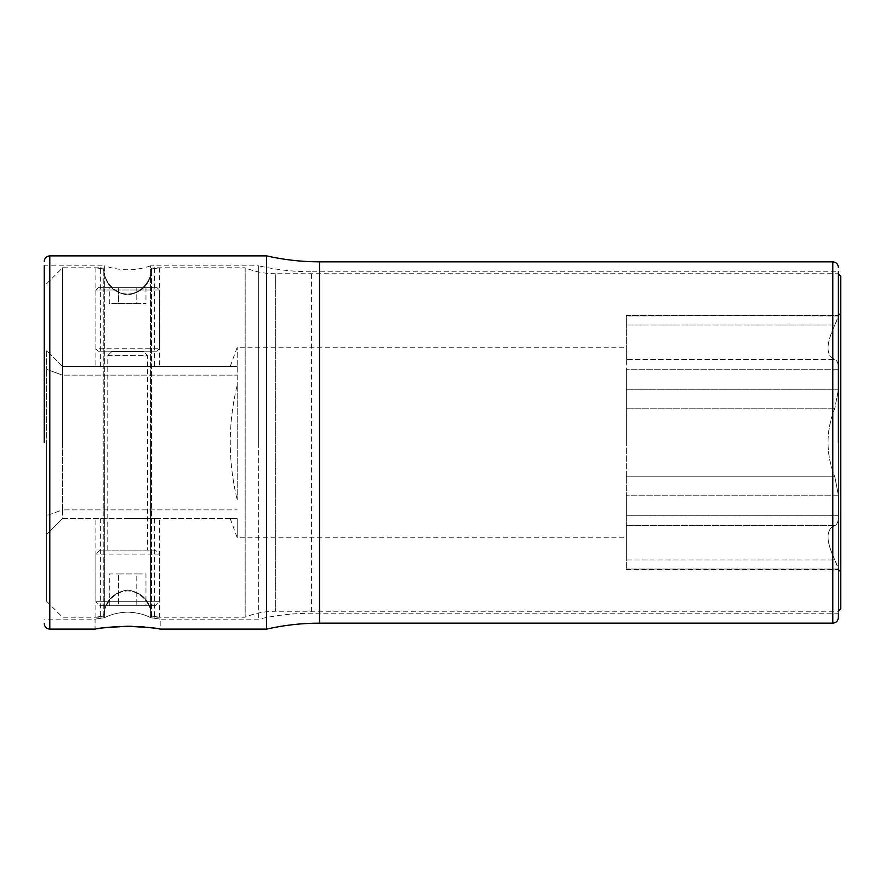 <?xml version="1.0" encoding="UTF-8"?>
<svg xmlns="http://www.w3.org/2000/svg" width="885" height="885" viewBox="0 0 885 885"><rect width="100%" height="100%" fill="white"/><g stroke="black" fill="none" stroke-linecap="round" stroke-linejoin="round"><path stroke-width="0.66" stroke-dasharray="4.42 3.32" d="M46.628 442.5L46.628 601.324L46.628 442.5M46.628 515.634L46.628 369.355L46.628 515.634L62.514 509.871L62.514 518.621L46.628 534.496L62.514 518.621L237.224 518.621C227.954 518.621 227.954 518.621 237.224 518.621C227.954 518.621 227.954 518.621 237.224 518.621L237.224 537.792L237.224 518.621L62.514 518.621L62.514 509.871L237.224 509.871L62.514 509.871L62.514 366.379L237.224 366.379L237.224 385.163L237.224 347.208L237.224 366.379C227.954 366.379 227.954 366.379 237.224 366.379C227.954 366.379 227.954 366.379 237.224 366.379L62.514 366.379L46.628 350.504L46.628 369.355L46.628 350.504L62.514 366.379L62.514 375.129L237.224 375.129L62.514 375.129L46.628 369.355L62.514 375.129L62.514 509.871L46.628 515.634M127.628 518.621L159.4 518.621L127.628 518.621M237.224 385.163L237.224 442.5L237.224 385.163C227.954 423.384 227.954 461.616 237.224 499.837C227.954 461.616 227.954 423.384 237.224 385.163M626.337 442.5L626.337 347.208L626.337 442.5M237.224 442.5L237.224 499.837L237.224 442.5M626.337 359.365L626.337 325.049L626.337 359.365L834.832 359.365C837.254 360.527 838.471 363.812 838.46 369.222L838.46 389.245L834.832 408.184C825.793 431.371 825.793 454.248 834.832 476.816C825.793 453.629 825.793 430.752 834.832 408.184L838.46 389.245L838.46 369.222C838.46 363.79 837.254 360.505 834.832 359.365C825.793 355.604 825.793 344.165 834.832 325.049C825.793 344.475 825.793 355.914 834.832 359.365L626.337 359.365M626.337 315.436L838.46 315.436L626.337 315.967L626.337 325.049L626.337 315.436L838.46 315.967L834.832 325.049L840.75 311.465L840.75 573.524L840.75 311.465M626.337 389.245L626.337 369.222L626.337 408.184L626.337 389.245L838.46 389.245L626.337 389.245M626.337 476.816L626.337 408.184L626.337 495.755L626.337 476.816L834.832 476.816L838.46 495.755L838.46 515.778C838.46 521.21 837.254 524.495 834.832 525.635C825.793 529.396 825.793 540.835 834.832 559.951C825.793 540.525 825.793 529.086 834.832 525.635C837.254 524.473 838.471 521.188 838.46 515.778L838.46 495.755L834.832 476.816L626.337 476.816M626.337 515.778L626.337 495.755L626.337 525.635L626.337 515.778L838.46 515.778L626.337 515.778M626.337 569.564L838.46 569.564L834.832 559.951L626.337 559.951L626.337 525.635L626.337 569.033L626.337 559.951L834.832 559.951L840.75 573.524M840.75 608.869L840.75 276.131M838.372 273.753L838.372 611.247L838.372 273.753L275.335 273.753L275.335 611.247L838.372 611.247M154.632 518.621L154.632 617.21L245.167 617.21A79.407 79.407 0 0 1 275.335 611.247L275.335 273.753C264.892 273.731 254.836 271.739 245.167 267.79L245.167 617.21L245.167 267.79L154.632 267.79L154.632 366.379L100.636 366.379L154.632 366.379M103.811 616.745L103.811 268.255C99.562 267.646 99.562 267.646 103.811 268.255C99.562 267.646 99.562 267.646 103.811 268.255C102.671 276.728 111.986 293.886 127.628 294.052C112.129 293.975 102.594 276.684 103.811 268.255L103.811 616.745C99.585 617.354 99.585 617.354 103.811 616.745C99.585 617.354 99.585 617.354 103.811 616.745C102.671 608.216 112.019 591.114 127.628 590.948C112.096 591.014 102.594 608.36 103.811 616.745M62.514 442.5L62.514 267.79L62.514 442.5M151.457 616.745L151.457 268.255C152.596 276.728 143.281 293.886 127.628 294.052C143.127 293.986 152.674 276.684 151.457 268.255C155.694 267.646 155.694 267.646 151.457 268.255C155.694 267.646 155.694 267.646 151.457 268.255L151.457 616.745C155.683 617.354 155.683 617.354 151.457 616.745C155.683 617.354 155.683 617.354 151.457 616.745C152.596 608.216 143.237 591.114 127.628 590.948C143.171 591.014 152.674 608.36 151.457 616.745M95.868 617.21L103.811 615.938C104.762 601.169 112.705 592.519 127.628 589.996C112.66 592.574 104.718 601.225 103.811 615.938L95.868 617.21L95.868 518.621M159.4 617.21L151.457 615.938C150.472 601.092 142.529 592.441 127.628 589.996C142.573 592.496 150.516 601.136 151.457 615.938L159.4 617.21L159.4 518.621M103.811 269.062C93.279 267.414 93.279 267.414 103.811 269.062C93.279 267.414 93.279 267.414 103.811 269.062C104.751 283.82 112.694 292.459 127.628 295.004C112.672 292.437 104.729 283.786 103.811 269.062M127.628 366.379L159.4 366.379L127.628 366.379M151.457 269.062C161.723 267.458 161.723 267.458 151.457 269.062C161.723 267.458 161.723 267.458 151.457 269.062C150.483 283.897 142.54 292.537 127.628 295.004C142.562 292.515 150.505 283.875 151.457 269.062M838.372 617.597L838.372 271.761L311.597 271.761L311.597 613.239L311.597 271.761C293.731 271.761 276.087 269.77 258.663 265.81L258.663 442.5L258.663 265.81L150.583 265.81L150.583 442.5L150.583 265.81C135.283 271.098 119.984 271.098 104.684 265.81L104.684 442.5L104.684 265.81L44.25 265.81L44.25 442.5M104.684 617.675L104.684 442.5L104.684 617.675C110.813 614.367 118.457 612.52 127.628 612.121C136.843 612.531 144.498 614.378 150.583 617.675L150.583 442.5L150.583 617.675C144.454 614.367 136.81 612.52 127.628 612.121C118.424 612.531 110.769 614.378 104.684 617.675C91.963 619.633 91.963 619.633 104.684 617.675C91.963 619.633 91.963 619.633 104.684 617.675M150.583 617.675C162.928 619.566 162.928 619.566 150.583 617.675C162.928 619.566 162.928 619.566 150.583 617.675M258.663 442.5L258.663 619.19L258.663 442.5M127.053 626.259L119.375 626.436M106.189 627.498L100.79 628.206M96.852 628.815L95.071 629.113L95.071 619.19L44.25 619.19M838.372 271.761L838.372 613.239L311.597 613.239C293.731 613.239 276.087 615.23 258.663 619.19L160.196 619.19L160.196 629.113L155.185 628.306M151.224 627.764L144.609 627.034M138.292 626.569L132.142 626.314M266.606 629.113L266.606 255.887M98.246 287.647L157.01 287.647L98.246 287.647L95.868 290.026L159.4 290.026L157.01 287.647M109.297 287.647L145.97 287.647L109.297 287.647L109.297 303.533L118.457 303.533L109.297 303.533M118.457 287.647L118.457 303.533L136.799 303.533L118.457 303.533L118.457 287.647M136.799 287.647L136.799 303.533L145.97 303.533L136.799 303.533L136.799 287.647M145.97 287.647L145.97 303.533M95.868 290.026L95.868 348.79L159.4 348.79L95.868 348.79L98.246 351.179L157.01 351.179L159.4 348.79L159.4 290.026L95.868 290.026M157.01 351.179L98.246 351.179M99.839 550.127L95.868 554.098L95.868 601.745L159.4 601.745L95.868 601.745L99.839 605.716L155.428 605.716L159.4 601.745L159.4 554.098L95.868 554.098L159.4 554.098L155.428 550.127L99.839 550.127L155.428 550.127M155.428 605.716L99.839 605.716M118.457 605.716L136.799 605.716L118.457 605.716L118.457 573.956L118.457 605.716M145.97 605.716L136.799 605.716L145.97 605.716L145.97 573.956L136.799 573.956L136.799 605.716L136.799 573.956L145.97 573.956M109.297 605.716L109.297 573.956L118.457 573.956L109.297 573.956M118.457 573.956L136.799 573.956L118.457 573.956M147.485 550.127L107.782 550.127L147.485 550.127L147.485 355.571L107.782 355.571L107.782 550.127M107.782 355.571L147.485 355.571L143.514 351.599L111.753 351.599L107.782 355.571M111.753 351.599L143.514 351.599M838.46 369.222L626.337 369.222L838.46 369.222M838.46 569.033L626.337 569.033L838.46 569.033M834.832 525.635L626.337 525.635L834.832 525.635M838.46 495.755L626.337 495.755L838.46 495.755M834.832 408.184L626.337 408.184L834.832 408.184M834.832 325.049L626.337 325.049L834.832 325.049M49.803 255.887L49.803 629.113M319.54 623.162L319.54 261.838M832.807 623.162L832.807 261.838M230.244 366.379L237.224 347.208L626.337 347.208M230.244 518.621L237.224 537.792L626.337 537.792M46.628 601.324L62.514 617.21L100.636 617.21L100.636 518.621M46.628 283.676L62.514 267.79L100.636 267.79L100.636 366.379M95.868 267.79L95.868 366.379M159.4 267.79L159.4 366.379"/><path stroke-width="1.33" d="M838.372 273.753L840.75 276.131L840.75 608.869L838.372 611.247M44.25 442.5L44.25 265.81M132.142 626.314L127.628 626.259C144.985 626.934 155.771 627.874 159.986 629.08C160.041 628.394 149.255 627.443 127.628 626.259C109.729 627 98.943 627.941 95.303 629.08C95.303 628.383 106.089 627.443 127.628 626.259L127.053 626.259M119.375 626.436L106.189 627.498M100.79 628.206L96.852 628.815M160.196 629.113L266.606 629.113C284.03 625.153 301.674 623.173 319.54 623.162L832.807 623.162C836.181 622.83 838.04 620.982 838.372 617.597L838.372 613.239M155.185 628.306L151.224 627.764M144.609 627.034L138.292 626.569M95.071 629.113L49.803 629.113L49.803 255.887L266.606 255.887L266.606 629.113M838.372 271.761L838.372 442.5L838.372 271.761M266.606 255.887C284.03 259.847 301.674 261.827 319.54 261.838L319.54 623.162M319.54 261.838L832.807 261.838L832.807 623.162M49.803 629.113C46.429 628.792 44.582 626.934 44.25 623.56M49.803 255.887C46.429 256.207 44.582 258.066 44.25 261.44M832.807 261.838C836.181 262.17 838.04 264.018 838.372 267.392"/></g></svg>
